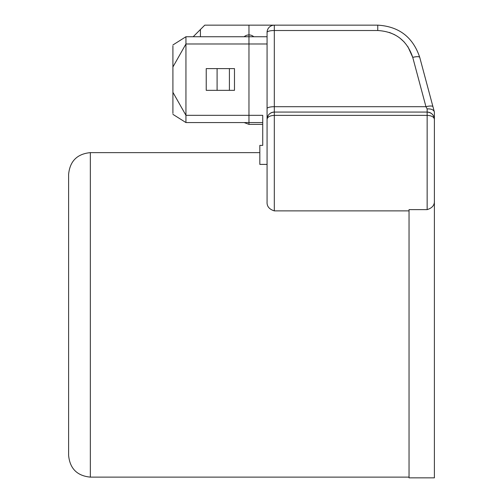 <?xml version="1.0" encoding="UTF-8"?>
<svg xmlns="http://www.w3.org/2000/svg" width="503" height="503" viewBox="0 0 503 503"><rect width="100%" height="100%" fill="white"/><g stroke="black" fill="none" stroke-linecap="round" stroke-linejoin="round"><path stroke-width="0.75" d="M172.913 113.376L172.913 45.93M172.913 66.981L185.947 43.981L185.947 115.325L172.913 92.332M172.913 114.351L185.947 122.569L185.947 115.325L248.966 115.325L248.966 25.15L204.784 25.15L193.19 36.738M185.947 36.738L248.966 36.738L248.966 43.981L185.947 43.981L185.947 36.738L172.913 44.962M234.48 68.609L234.48 90.339L206.23 90.339L206.23 68.609L234.48 68.609M262.729 122.569L248.966 122.569C248.966 124.939 248.966 124.939 248.966 122.569L185.947 122.569M248.966 122.569L248.966 115.325L262.729 115.325L262.729 145.386L259.831 145.386L259.831 164.399L267.074 164.399L267.074 43.981L248.966 43.981L248.966 122.569C242.786 122.569 242.786 122.569 248.966 122.569L248.966 124.379L244.175 122.569L248.966 124.379L244.175 122.569L248.966 124.379L262.729 124.379M234.48 90.339L229.412 90.339L229.412 68.609M217.095 68.609L217.095 90.339L206.23 90.339M217.095 90.339L229.412 90.339M200.433 36.738L200.433 29.495M267.074 119.312A7.243 7.243 0 0 1 274.317 112.068C269.916 112.496 267.502 114.91 267.074 119.312C267.502 116.922 269.916 115.608 274.317 115.376L274.317 210.883C269.199 209.261 266.785 206.274 267.074 201.936L267.074 32.393A7.243 1.874 0 0 1 274.317 30.52L274.317 25.15L248.966 25.15L248.966 34.927A7.243 7.243 0 0 0 244.175 36.738A7.243 7.243 0 0 1 248.966 34.927L248.966 36.738L267.074 36.738L267.074 43.981M68.609 174.359L68.609 455.397C69.898 468.595 77.141 475.838 90.339 477.127L90.339 152.629C77.141 153.918 69.898 161.161 68.609 174.359M274.317 210.883L409.04 210.883M68.609 398.357L68.609 231.399M434.391 314.878L434.391 477.85L409.04 477.85L409.04 209.625L427.148 209.625C432.247 208.047 434.661 205.105 434.391 200.798L434.391 314.878M427.148 209.625L427.148 115.376L274.317 115.376L274.317 112.068L427.148 112.068C431.517 112.527 433.932 114.942 434.391 119.312L434.391 200.798M434.391 161.325L434.391 119.312C433.957 114.917 431.543 112.502 427.148 112.068L427.148 115.376C431.549 115.608 433.963 116.922 434.391 119.312L434.391 112.068L419.735 57.361C412.988 37.172 398.998 26.439 377.753 25.15L377.753 30.52L274.317 30.52L274.317 106.699A7.243 1.874 180 0 0 267.074 108.573M248.966 34.927A7.243 7.243 0 0 1 253.757 36.738L248.966 36.738M274.317 25.15A7.243 7.243 0 0 0 267.074 32.393A7.243 7.243 0 0 1 274.317 25.15L377.753 25.15M431.354 113.414A7.243 7.243 0 0 0 427.148 112.068A7.243 7.243 0 0 1 431.354 113.414M434.315 111.779C433.404 109.635 431.014 108.686 427.148 108.925L425.953 106.699L427.148 108.925L427.148 112.068M432.951 106.699A7.243 1.817 165 0 0 425.953 106.699L412.737 57.361C416.754 56.455 419.087 56.455 419.735 57.361A7.243 1.817 -15 0 0 412.737 57.361C407.116 40.542 395.459 31.595 377.753 30.52M425.953 106.699L274.317 106.699L274.317 112.068M389.397 32.444L394.78 34.776M399.803 38.002L404.223 42.019M407.864 46.616L412.73 57.336M259.831 152.629L90.339 152.629M409.04 477.127L90.339 477.127"/></g></svg>
